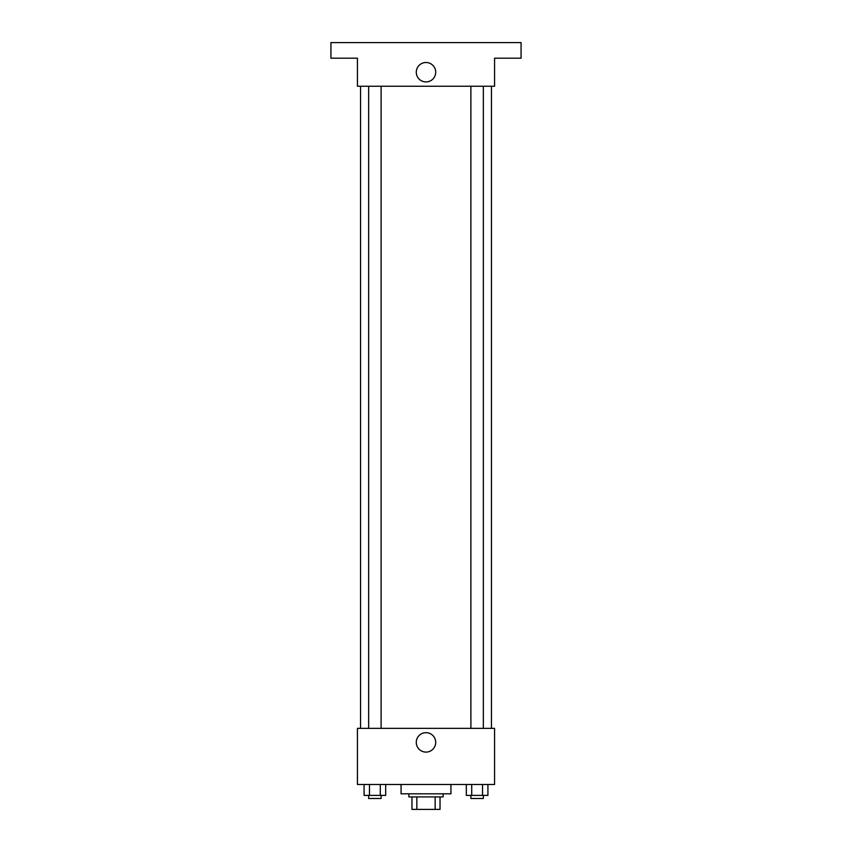 <?xml version="1.0" encoding="UTF-8"?>
<svg xmlns="http://www.w3.org/2000/svg" width="852" height="852" viewBox="0 0 852 852"><rect width="100%" height="100%" fill="white"/><g stroke="black" fill="none" stroke-linecap="round" stroke-linejoin="round"><path stroke-width="1.28" d="M435.148 796.929L435.148 809.4L411.974 809.4L411.974 796.929M435.148 809.4L440.026 809.4L440.026 796.929L440.026 809.4M443.147 793.819L443.147 796.929L408.853 796.929L408.853 793.819M416.852 796.929L416.852 809.4M401.068 784.468L401.068 793.819L450.932 793.819L450.932 784.468M494.575 784.468L357.425 784.468L357.425 728.353L494.575 728.353L494.575 784.468M435.702 742.38A9.702 9.702 0 0 1 421.144 750.793A9.702 9.702 0 0 1 421.144 733.977A9.702 9.702 0 0 1 435.702 742.38M491.455 86.244L491.455 728.353M470.89 728.353L470.89 86.244M381.11 86.244L381.11 728.353M494.575 86.244L357.425 86.244L357.425 58.181L330.927 58.181L330.927 42.6L521.073 42.6L521.073 58.181L494.575 58.181L494.575 86.244M435.702 72.207A9.702 9.702 0 0 1 421.144 80.62A9.702 9.702 0 0 1 421.144 63.804A9.702 9.702 0 0 1 435.702 72.207M487.919 784.468L487.919 795.374L466.321 795.374L466.321 784.468M482.52 784.468L482.52 795.374M471.72 784.468L471.72 795.374M483.35 795.374L483.35 798.494L470.89 798.494L470.89 795.374M385.679 784.468L385.679 795.374L364.081 795.374L364.081 784.468M380.28 784.468L380.28 795.374M369.48 784.468L369.48 795.374M381.11 795.374L381.11 798.494L368.65 798.494L368.65 795.374M360.545 86.244L360.545 728.353M483.35 728.353L483.35 86.244M368.65 86.244L368.65 728.353"/></g></svg>
